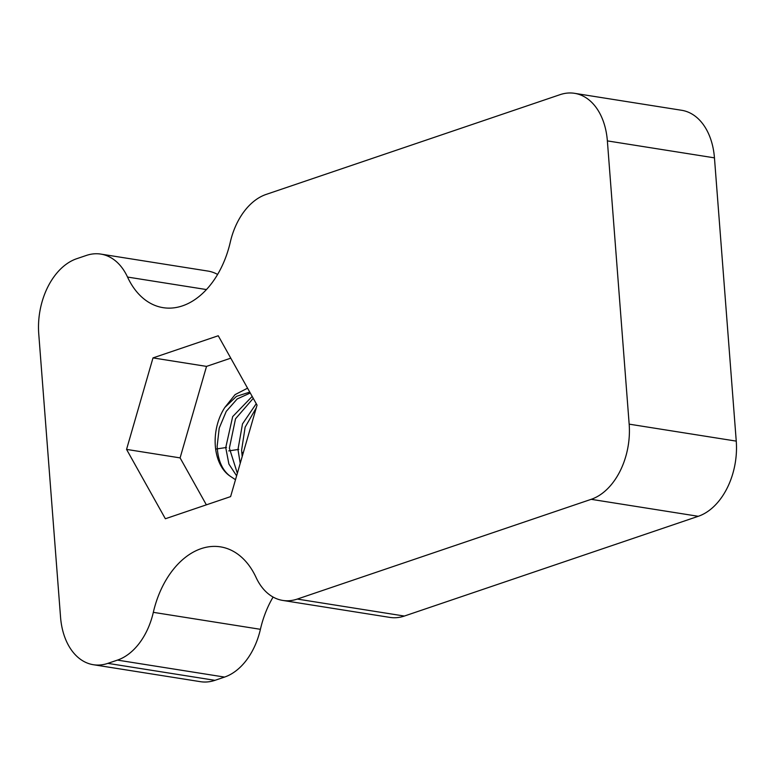 <?xml version="1.0" encoding="UTF-8"?>
<svg xmlns="http://www.w3.org/2000/svg" width="775" height="775" viewBox="0 0 775 775"><rect width="100%" height="100%" fill="white"/><g stroke="black" fill="none" stroke-linecap="round" stroke-linejoin="round"><path stroke-width="1.16" d="M273.091 597.05A83.768 56.372 -81 0 0 260.41 629.31A62.823 42.276 -81 0 1 224.547 677.079L117.461 660.106L107.861 663.361A62.823 42.276 -81 0 1 93.358 664.717A62.823 42.276 -81 0 1 60.547 617.142L38.75 333.88A62.823 42.276 -81 0 1 76.725 258.705L86.325 255.45A62.823 42.276 99 0 1 100.828 254.093A62.823 42.276 99 0 1 127.526 277.053A83.768 56.372 -81 0 0 163.128 307.665A83.768 56.372 -81 0 0 230.282 242.178A62.823 42.276 99 0 1 266.145 194.418L560.054 94.666A62.823 42.276 -81 0 1 574.556 93.32L681.642 110.282A62.823 42.276 -81 0 1 714.453 157.858L736.25 441.12A62.823 42.276 -81 0 1 698.275 516.295L404.366 616.048A62.823 42.276 -81 0 1 389.854 617.394L282.778 600.431A62.823 42.276 -81 0 0 297.28 599.075L404.366 616.048M297.28 599.075L591.189 499.323A62.823 42.276 -81 0 0 629.164 424.148L607.368 140.895A62.823 42.276 -81 0 0 574.556 93.32M117.461 660.106A62.823 42.276 -81 0 0 153.324 612.337A83.768 56.372 -81 0 1 220.478 546.859A83.768 56.372 -81 0 1 256.079 577.472A62.823 42.276 -81 0 0 282.778 600.431M218.24 335.759L152.995 357.905L126.557 449.403L165.366 518.756L230.611 496.61L257.048 405.122L218.24 335.759M100.828 254.093L207.913 271.066A62.823 42.276 99 0 1 217.601 274.447M224.547 677.079L214.946 680.334A62.823 42.276 -81 0 1 200.444 681.68L93.358 664.717M230.776 358.166L206.528 366.391L180.1 457.889L206.373 504.845M152.995 357.905L206.528 366.391M126.557 449.403L180.1 457.889M247.564 388.168L235.087 394.62L224.876 407.408A44.223 29.77 -81 0 0 215.324 445.935A44.223 29.77 -81 0 0 230.165 476.179L235.503 479.706M242.188 456.562L241.616 450.101L245.132 427.18L256.263 407.824M224.876 407.408L236.482 396.345L249.763 392.102M236.617 475.84L228.896 464.06L225.738 447.592L232.674 416.611L252.185 396.422M230.175 476.189C222.212 470.251 217.872 460.263 217.145 446.226L219.218 428.1L226.252 411.37L237.189 398.951L250.267 392.993M237.353 473.283L229.381 448.163L235.523 418.791L253.251 398.331M240.221 463.373L237.973 449.529L242.498 423.906L256.254 403.688M206.441 289.559L127.526 277.053M107.861 663.361L214.946 680.334M607.368 140.895L714.453 157.858M260.41 629.31L153.324 612.337M629.164 424.148L736.25 441.12M591.189 499.323L698.275 516.295M243.369 452.484L241.761 452.726M226.503 447.475L216.516 448.957M238.739 449.413L228.761 450.895"/></g></svg>
